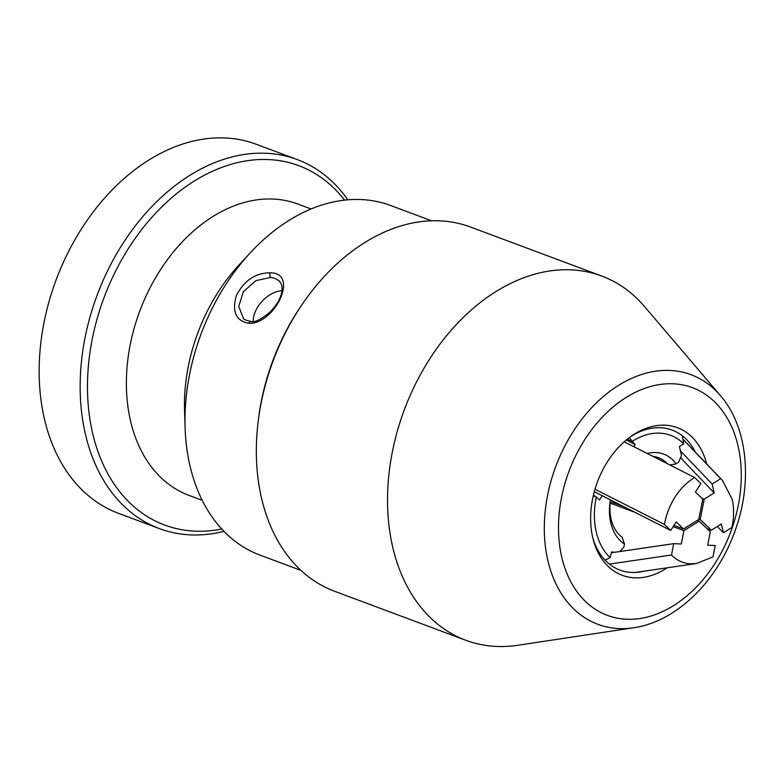 <?xml version="1.0" encoding="UTF-8"?>
<svg xmlns="http://www.w3.org/2000/svg" width="784" height="784" viewBox="0 0 784 784"><rect width="100%" height="100%" fill="white"/><g stroke="black" fill="none" stroke-linecap="round" stroke-linejoin="round"><path stroke-width="1.18" d="M593.39 495.272L596.32 496.948A69.266 49.225 110.5 0 0 596.212 531.846A69.266 49.225 110.5 0 0 610.187 557.61L605.052 560.109M610.432 499.878A49.245 34.996 -69.5 0 0 624.495 543.998L622.163 537.275A44.061 31.311 -69.5 0 1 611.079 519.067A44.061 31.311 -69.5 0 1 610.589 499.957M596.32 496.948L599.486 499.986L602.23 495.723M610.187 557.61L611.5 552.034L615.264 552.201M619.811 551.534L623.868 547.193L624.495 543.998M652.994 456.396A44.061 31.311 -69.5 0 1 658.472 457.689A44.061 31.311 -69.5 0 1 667.341 463.677M647.261 453.495A49.245 34.996 -69.5 0 1 676.112 463.844L678.503 462.344L681.482 455.396L679.434 446.527L683.736 443.822A69.266 49.225 110.5 0 0 632.247 441.363L635.177 444.548L633.815 446.674M669.81 464.932L676.112 463.844M682.276 435.757L683.736 443.822M626.259 440.03L635.177 444.548M632.227 441.715L627.327 439.148M632.247 441.363L629.317 437.609M593.184 496.164L595.203 496.213M706.913 528.553L711.362 530.219L721.358 523.928L723.407 532.797L731.923 527.446C734.069 517.44 734.157 508.081 732.187 499.359L722.446 480.406L720.663 478.681L712.146 484.032L714.195 492.901L704.199 499.183L701.974 498.35M711.362 530.219L700.181 519.478L704.199 499.183M680.483 457.719L714.195 492.901M712.146 484.032L680.453 450.957M683.089 439.471L720.663 478.681M723.407 532.797L717.34 526.456M700.181 519.478L698.838 518.979M624.191 441.804L694.653 477.525C687.107 482.042 680.62 488.471 675.21 496.811C669.85 505.21 666.263 514.412 664.44 524.427L670.702 530.445L676.2 521.909L683.55 528.975L673.956 525.388M694.653 477.525L700.906 483.532L695.418 492.058L702.778 499.124L698.75 519.42L683.55 528.975M623.78 506.65L610.354 501.633M670.702 530.445L594.292 491.705M594.997 489.226L664.44 524.427M609.393 564.088L671.506 555.023C676.906 560.501 683.295 563.441 690.675 563.823L696.476 563.52L712.97 556.875L715.224 545.507L707.678 545.174L710.324 531.826L699.142 521.095L697.221 520.38M673.162 526.623L683.942 530.65L699.142 521.095M683.942 530.65L681.296 543.998L673.76 543.655L671.506 555.023M610.187 503.103L635.265 512.471M673.76 543.655L611.353 552.769M279.29 280.956L275.125 278.379L270.666 277.418L255.976 280.633L243.403 291.648L238.699 306.407L243.354 318.304C243.599 319.392 246.147 320.431 250.988 321.42L250.988 321.42A3.107 2.078 92.1 0 0 248.979 323.351C235.994 320.96 231.78 311.718 236.347 295.637C244.098 280.476 255.447 272.861 270.402 272.783C299.606 272.959 274.812 324.302 248.979 323.351M431.582 220.794L390.599 205.496A186.612 132.604 110.5 0 0 288.473 220.735A186.612 132.604 110.5 0 0 250.449 252.644L239.012 264.992A155.506 110.505 110.5 0 0 184.554 410.816L185.093 427.643A186.612 132.604 110.5 0 0 260.033 555.121L301.017 570.429M250.449 252.644A186.612 132.604 110.5 0 0 185.093 427.643M311.052 208.985L297.724 204.007A155.506 110.505 110.5 0 0 212.621 216.707A155.506 110.505 110.5 0 0 127.067 367.03A155.506 110.505 110.5 0 0 188.915 495.361L202.243 500.339M301.144 305.907A186.612 132.604 110.5 0 0 258.289 420.645M281.975 290.658A25.921 17.434 -46.2 0 0 253.193 321.342M518.057 645.252A194.383 138.131 -69.5 0 1 465.716 640.234A194.383 138.131 -69.5 0 1 393.637 445.822A194.383 138.131 -69.5 0 1 547.722 271.293A194.383 138.131 -69.5 0 1 601.73 276.037A194.383 138.131 -69.5 0 1 644.536 306.554L720.437 395.626A133.211 94.668 -69.5 0 0 654.081 371.449A133.211 94.668 -69.5 0 0 544.821 515.323A133.211 94.668 -69.5 0 0 633.756 627.739L518.057 645.252M465.716 640.234L334.523 591.244A194.383 138.131 -69.5 0 1 262.444 396.831A194.383 138.131 -69.5 0 1 416.52 222.293A194.383 138.131 -69.5 0 1 470.537 227.046L601.73 276.037M667.125 567.802A78.792 55.987 -69.5 0 1 644.213 577.259A78.792 55.987 -69.5 0 1 593.302 539.853A78.792 55.987 -69.5 0 1 632.276 435.483A78.792 55.987 -69.5 0 1 655.561 425.781A78.792 55.987 -69.5 0 1 706.668 463.942M630.797 436.512A74.696 53.077 -69.5 0 1 651.416 428.28A74.696 53.077 -69.5 0 1 688.617 441.833A74.696 53.077 -69.5 0 1 695.349 452.133M644.213 571.154A74.696 53.077 -69.5 0 1 640.655 571.879A74.696 53.077 -69.5 0 1 640.009 571.987A74.696 53.077 -69.5 0 1 592.861 538.098M221.745 529.004A191.796 136.289 -69.5 0 1 92.532 432.846A191.796 136.289 -69.5 0 1 166.522 202.38A191.796 136.289 -69.5 0 1 344.568 200.126M223.979 531.356A196.97 139.973 -69.5 0 1 159.377 528.602A196.97 139.973 -69.5 0 1 85.348 433.934A196.97 139.973 -69.5 0 1 135.573 225.508A196.97 139.973 -69.5 0 1 297.205 159.544A196.97 139.973 -69.5 0 1 347.792 199.812M159.377 528.602L118.374 513.285A196.97 139.973 -69.5 0 1 44.355 418.627A196.97 139.973 -69.5 0 1 94.57 210.2A196.97 139.973 -69.5 0 1 256.201 144.236L297.205 159.544M270.666 277.418A3.107 1.921 -85.3 0 1 270.402 272.783M634.903 627.553A133.211 94.668 -69.5 0 1 633.756 627.739L634.981 627.543C676.2 621.144 716.076 582.277 734.059 533.522C753.052 484.198 748.25 427.545 720.437 395.626M641.136 618.331A121.53 86.358 -69.5 0 1 558.914 516.627A121.53 86.358 -69.5 0 1 658.638 384.709A121.53 86.358 -69.5 0 1 740.86 486.413A121.53 86.358 -69.5 0 1 641.136 618.331M683.05 439.295L722.446 480.406M635.383 572.438L696.476 563.52M279.251 280.917L281.348 284.082L282.015 286.777C282.122 291.334 281.387 295.147 279.79 298.214C278.692 301.477 275.625 305.936 270.598 311.571C261.003 319.549 254.467 322.832 250.988 321.42"/></g></svg>

